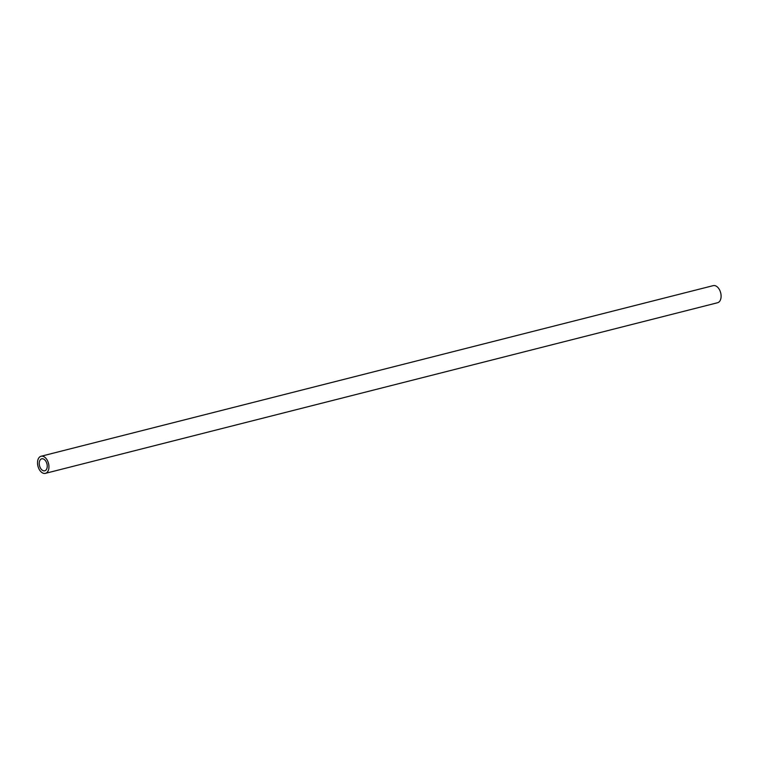 <?xml version="1.0" encoding="UTF-8"?>
<svg xmlns="http://www.w3.org/2000/svg" width="759" height="759" viewBox="0 0 759 759"><rect width="100%" height="100%" fill="white"/><g stroke="black" fill="none" stroke-linecap="round" stroke-linejoin="round"><path stroke-width="1.14" d="M41.071 456.254L713.223 285.64A8.823 5.455 75.8 0 1 715.993 286.029A8.823 5.455 75.8 0 1 721.05 294.985A8.823 5.455 75.8 0 1 717.559 302.746L45.407 473.36A8.823 5.455 75.8 0 1 37.95 466.149A8.823 5.455 75.8 0 1 41.071 456.254A8.823 5.455 75.8 0 1 43.842 456.643A8.823 5.455 75.8 0 1 48.899 465.599A8.823 5.455 75.8 0 1 45.407 473.36M43.661 459.091A6.176 3.823 75.8 0 1 47.2 465.362A6.176 3.823 75.8 0 1 44.762 470.798A6.176 3.823 75.8 0 1 39.534 465.751A6.176 3.823 75.8 0 1 41.717 458.825A6.176 3.823 75.8 0 1 43.661 459.091"/></g></svg>
